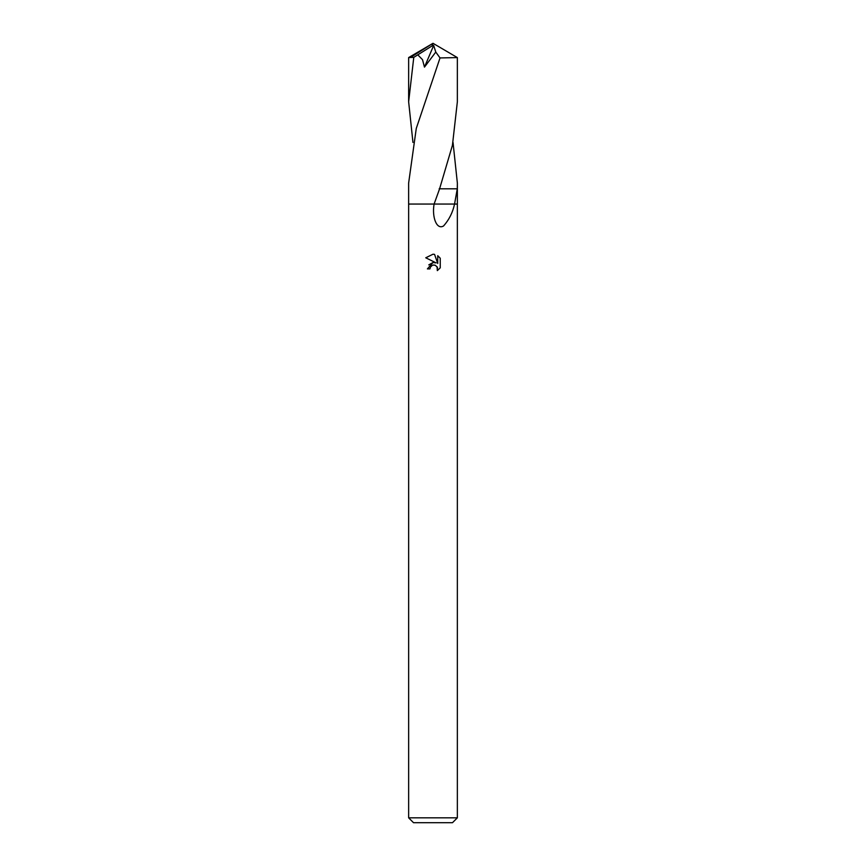 <?xml version="1.0" encoding="UTF-8"?>
<svg xmlns="http://www.w3.org/2000/svg" width="866" height="866" viewBox="0 0 866 866"><rect width="100%" height="100%" fill="white"/><g stroke="black" fill="none" stroke-linecap="round" stroke-linejoin="round"><path stroke-width="1.3" d="M412.963 142.468L408.644 101.787L413.775 57.362L432.026 45.93L433 43.3L457.356 57.589L440.025 57.935L416.275 128.439L408.633 183.116L408.633 204.051L457.356 204.062L457.356 817.829L408.644 817.829L413.515 822.7L452.485 822.7L457.356 817.829M429.958 268.904L430.37 267.139L429.958 268.904L427.393 268.904L433 262.506L436.107 262.885L425.758 257.787L433 254.214L434.57 254.388L437.731 263.481L437.731 255.697L440.231 258.23L440.242 267.832L437.33 270.625L437.438 267.399L435.338 265.288L433 265.083L434.169 265.007M453.037 142.468L457.367 183.116L457.28 188.81L454.553 204.062C452.766 212.43 449.108 219.726 443.576 225.961C436.442 230.226 431.809 216.565 434.104 204.062L439.603 188.777L452.431 145.293L457.356 101.787L457.356 57.589M437.059 266.696L437.33 270.625L440.231 267.832M436.107 262.885L434.819 262.539M433.022 262.506L428.767 264.899M432.394 265.277L430.37 267.139M440.231 258.23L437.731 255.697M434.57 254.388L433.162 254.225M433 254.214L425.769 257.787M408.644 817.829L408.644 204.062L434.093 204.051M457.367 183.116L457.367 204.051L454.574 204.051M408.644 101.787L408.644 57.589L413.775 57.362M443.738 188.82L439.17 188.777M457.248 188.81L443.738 188.81M417.834 54.883L422.511 59.678L424.47 67.126L435.782 52.068L440.025 57.935M432.026 45.93L433 43.3L410.625 57.362M432.026 46.028L433.671 45.422L424.47 67.126M433.671 45.422L435.782 52.068M433 43.3L408.665 57.567"/></g></svg>
